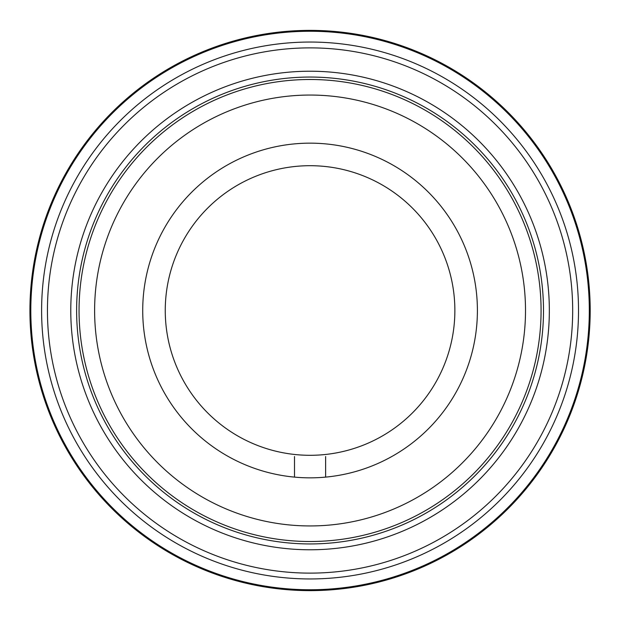 <?xml version="1.0" encoding="UTF-8"?>
<svg xmlns="http://www.w3.org/2000/svg" width="621" height="621" viewBox="0 0 621 621"><rect width="100%" height="100%" fill="white"/><g stroke="black" fill="none" stroke-linecap="round" stroke-linejoin="round"><path stroke-width="0.93" d="M325.621 477.114L325.621 456.544M294.501 456.544L294.501 477.114M290.612 589.725L290.612 589.95A280.125 280.125 0 0 0 329.518 589.95L329.518 589.725A279.908 279.908 0 0 1 290.612 589.725L290.612 589.95A280.125 280.125 0 0 1 29.932 310.508A280.125 280.125 0 0 1 290.597 31.05L290.612 31.275A279.908 279.908 0 0 1 329.518 31.275L329.518 31.05A280.125 280.125 0 0 0 290.597 31.05A280.125 280.125 0 0 1 290.612 31.05L290.612 31.05M579.494 387.155A280.125 280.125 0 0 0 588.079 344.779M89.983 137.187A280.125 280.125 0 0 0 89.983 483.813M530.14 483.813A280.125 280.125 0 0 0 530.14 137.187M329.518 31.275L329.518 31.05A280.125 280.125 0 0 1 590.191 310.5A280.125 280.125 0 0 1 329.518 589.95L329.518 589.725M310.065 31.252A279.248 279.248 0 0 0 74.955 461.186A279.248 279.248 0 0 0 555.073 444.481A279.248 279.248 0 0 0 310.065 31.252M543.499 310.5A233.442 233.442 0 0 1 310.065 543.942A233.442 233.442 0 0 1 76.624 310.5A233.442 233.442 0 0 1 310.065 77.058A233.442 233.442 0 0 1 543.499 310.5A233.442 233.442 0 0 1 310.065 543.942A233.442 233.442 0 0 1 76.624 310.5A233.442 233.442 0 0 1 310.065 77.058A233.442 233.442 0 0 1 543.499 310.5M310.065 578.951A268.451 268.451 0 0 1 41.607 310.5A268.451 268.451 0 0 1 310.065 42.049A268.451 268.451 0 0 0 41.607 310.5A268.451 268.451 0 0 0 310.065 578.951A268.451 268.451 0 0 0 578.516 310.5A268.451 268.451 0 0 0 310.065 42.049A268.451 268.451 0 0 0 41.607 310.5A268.451 268.451 0 0 0 310.065 578.951A268.451 268.451 0 0 0 578.516 310.5A268.451 268.451 0 0 0 310.065 42.049M310.065 79.496A231.004 231.004 0 0 1 510.12 426.006A231.004 231.004 0 0 1 110.002 426.006A231.004 231.004 0 0 1 310.065 79.496M549.337 310.5A239.271 239.271 0 0 1 190.422 517.72A239.271 239.271 0 0 1 190.422 103.28A239.271 239.271 0 0 1 549.337 310.5M310.065 165.698A144.802 144.802 0 0 1 454.867 310.5A144.802 144.802 0 0 1 310.065 455.302A144.802 144.802 0 0 1 165.256 310.5A144.802 144.802 0 0 1 310.065 165.698M310.065 143.156A167.344 167.344 0 0 1 454.983 394.172A167.344 167.344 0 0 1 165.139 394.172A167.344 167.344 0 0 1 310.065 143.156M310.065 95.052A215.448 215.448 0 0 1 496.645 418.22A215.448 215.448 0 0 1 123.478 418.22A215.448 215.448 0 0 1 310.065 95.052M572.678 310.5A262.621 262.621 0 0 0 310.065 47.879A262.621 262.621 0 0 0 47.444 310.5A262.621 262.621 0 0 0 310.065 573.121A262.621 262.621 0 0 0 572.678 310.5"/></g></svg>
